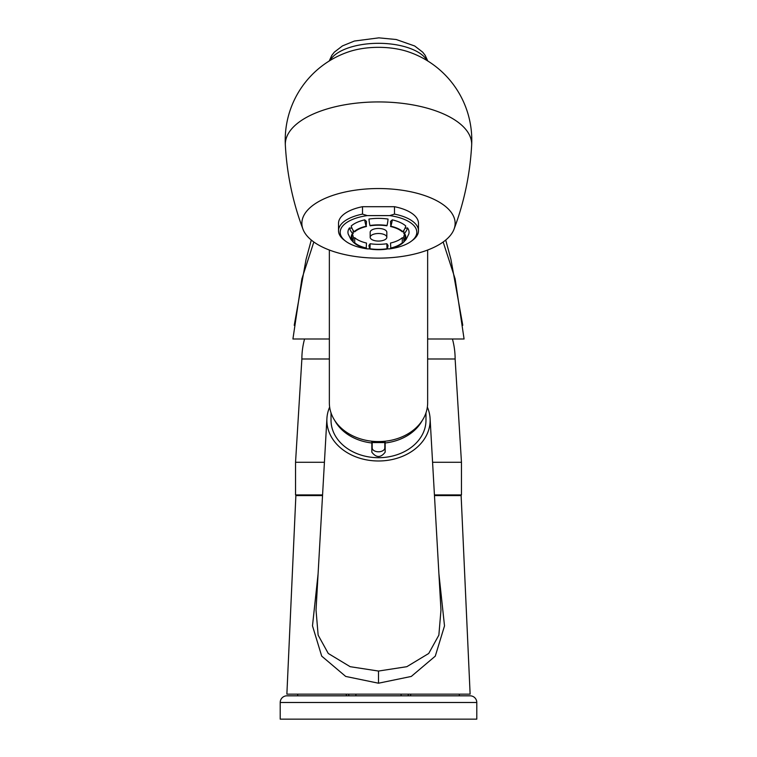 <?xml version="1.0" encoding="UTF-8"?>
<svg xmlns="http://www.w3.org/2000/svg" width="757" height="757" viewBox="0 0 757 757"><rect width="100%" height="100%" fill="white"/><g stroke="black" fill="none" stroke-linecap="round" stroke-linejoin="round"><path stroke-width="1.14" d="M324.422 462.272L295.542 462.272L301.873 358.988A75.463 75.463 0 0 1 304.569 338.994M434.433 494.917L461.458 494.917L461.458 462.272L455.127 358.988A75.463 75.463 0 0 0 452.431 338.994M461.458 462.272L432.578 462.272M455.127 358.988L427.648 358.988M329.352 358.988L301.873 358.988M322.567 494.917L295.542 494.917L295.542 462.272M303.869 495.589L303.869 494.917M453.131 495.589L453.131 494.917M408.042 695.825A41.644 41.644 0 0 1 408.487 694.16L408.042 695.825L408.487 694.16M348.513 694.16A41.644 41.644 0 0 1 348.958 695.825L348.513 694.16L348.958 695.825M355.922 694.16L355.894 695.825M401.106 695.825L401.078 694.16M280.213 702.487A6.662 6.662 0 0 1 286.875 695.825L470.125 695.825A6.662 6.662 0 0 1 476.787 702.487L476.787 719.15L280.213 719.15L280.213 702.487L476.787 702.487M410.89 694.16L410.417 695.825M346.583 695.825L346.11 694.16M427.648 338.994L464.079 338.994L455.127 278.86L443.167 242.003M313.833 242.003L301.873 278.86L292.921 338.994L329.352 338.994M384.83 441.255L384.83 447.889A6.33 3.899 0 0 1 378.5 451.787A6.33 3.899 0 0 1 372.17 447.889L372.17 441.255M384.83 442.561L372.17 442.561M427.648 250.028L427.648 402.856A49.148 38.73 180 0 1 378.5 441.577A49.148 38.73 0 0 1 329.352 402.856L329.352 250.028M285.351 145.268A93.291 93.291 0 0 1 348.722 51.798A49.981 22.691 0 0 1 408.278 51.798A93.291 93.291 0 0 1 471.649 145.268C470.031 174.347 464.155 202.318 454.03 229.21A76.627 34.794 0 0 1 378.5 258.128A76.627 34.794 180 0 1 302.97 229.21C292.845 202.318 286.969 174.347 285.351 145.268A93.177 42.307 180 0 1 378.5 101.93A93.177 42.307 0 0 1 471.649 145.268M302.97 229.21A76.627 34.794 180 0 1 378.5 188.54A76.627 34.794 0 0 1 454.03 229.21M362.518 206.699L362.518 214.117A39.979 18.149 180 0 0 338.521 230.753L338.521 223.334A39.979 18.149 0 0 1 362.518 206.699L394.482 206.699A39.979 18.149 0 0 1 418.479 223.334L418.479 230.753A39.979 18.149 180 0 0 394.482 214.117L394.482 206.699M338.521 230.753A39.979 18.149 180 0 0 344.094 240.007L345.533 241.105A38.314 17.392 180 0 0 367.325 248.873L369.851 248.873M362.518 214.117L367.325 215.603A38.314 17.392 180 0 0 345.533 241.105M367.325 215.603L389.675 215.603L394.482 214.117M387.149 248.873L389.675 248.873A38.314 17.392 180 0 0 411.467 241.105A38.314 17.392 180 0 0 389.675 215.603M388.048 219.066A30.545 13.872 180 0 0 368.952 219.066A12.869 3.586 -98.5 0 0 369.965 225.501L370.173 225.794A26.656 12.103 180 0 1 386.827 225.794L387.035 225.501A12.869 3.586 -81.5 0 0 388.048 219.066M364.732 219.861L366.483 221.441L366.189 226.211A12.869 5.167 -102.9 0 1 364.732 219.861A30.545 13.872 180 0 0 351.229 225.993A12.869 10.238 -132 0 0 354.115 231.699L354.711 231.831A26.656 12.103 180 0 1 366.483 226.485M353.178 230.402L353.178 233.506L352.544 233.411A12.869 10.891 -144.1 0 1 349.479 227.904L352.033 228.283M349.479 227.904A30.545 13.872 180 0 0 348.239 234.131L350.87 239.392A12.869 10.891 144.1 0 0 352.544 241.161L353.178 241.067L353.178 236.023A26.656 12.103 180 0 1 352.431 234.765M353.178 238.039L354.711 237.698A26.656 12.103 180 0 0 366.483 243.044L366.189 248.362A27.318 12.405 180 0 1 354.806 243.461L353.727 242.552A12.869 10.238 132 0 1 352.431 241.057M370.173 243.735L369.965 249.072A12.869 3.586 98.5 0 1 368.952 245.41L370.173 243.735A26.656 12.103 180 0 0 386.827 243.735L387.035 249.072A12.869 3.586 81.5 0 0 388.048 245.41L386.827 243.735M403.822 238.039L402.289 237.698L402.289 242.742L402.885 242.874A12.869 10.238 48 0 0 403.273 242.552A12.869 10.238 48 0 0 404.569 241.057M403.273 242.552L402.194 243.461A27.318 12.405 180 0 1 390.811 248.362L390.517 243.044A26.656 12.103 180 0 0 402.289 237.698M404.569 234.765A26.656 12.103 180 0 1 403.822 236.023L403.822 241.067L404.456 241.161A12.869 10.891 35.9 0 0 406.13 239.392L408.761 234.131A30.545 13.872 180 0 0 407.521 227.904L404.967 228.283M390.517 226.485A26.656 12.103 180 0 1 402.289 231.831L402.885 231.699A12.869 10.238 -48 0 0 405.771 225.993A30.545 13.872 180 0 0 392.268 219.861L390.517 221.441L390.811 226.211A12.869 5.167 -77.1 0 0 392.268 219.861M386.827 232.238A8.327 3.785 180 0 0 378.5 228.453A8.327 3.785 180 0 0 370.173 232.238L370.173 237.282A8.327 3.785 180 0 1 378.5 233.506A8.327 3.785 180 0 1 386.827 237.282L386.827 232.238M411.467 241.105L412.906 240.007A39.979 18.149 180 0 0 418.479 230.753M387.035 225.501A27.318 12.405 180 0 0 369.965 225.501M366.189 226.211A27.318 12.405 180 0 0 354.115 231.699M353.178 233.506A26.656 12.103 180 0 0 351.844 237.282A26.656 12.103 180 0 0 353.178 241.067M352.544 233.411A27.318 12.405 180 0 0 352.544 241.161M354.711 237.698L354.711 242.742L354.115 242.874A12.869 10.238 132 0 1 353.727 242.552M354.711 242.742A26.656 12.103 180 0 0 366.483 248.088M354.115 242.874A27.318 12.405 180 0 0 354.806 243.461M370.173 248.779A26.656 12.103 180 0 0 386.827 248.779M369.965 249.072A27.318 12.405 180 0 0 387.035 249.072M390.517 248.088A26.656 12.103 180 0 0 402.289 242.742M402.194 243.461A27.318 12.405 180 0 0 402.885 242.874M403.822 230.402L403.822 233.506L404.456 233.411A12.869 10.891 -35.9 0 0 407.521 227.904M403.822 241.067A26.656 12.103 180 0 0 405.156 237.282A26.656 12.103 180 0 0 403.822 233.506M404.456 241.161A27.318 12.405 180 0 0 404.456 233.411M402.885 231.699A27.318 12.405 180 0 0 390.811 226.211M386.827 237.282A8.327 3.785 0 0 1 378.5 241.067A8.327 3.785 0 0 1 370.173 237.282M384.83 446.639L385.162 441.227M371.838 445.381L372.17 446.639M422.16 420.637A47.473 37.415 0 0 1 385.162 442.977L385.162 452.203C380.724 457.9 376.276 457.9 371.838 452.203L371.838 441.227M331.027 412.849L331.027 420.286A47.473 37.415 180 0 0 378.5 457.701A47.473 37.415 180 0 0 425.973 420.286L425.973 412.849M329.655 407.086A51.646 40.698 0 0 0 326.91 418.47A51.646 40.698 0 0 0 378.5 460.985A51.646 40.698 180 0 0 430.09 418.47L440.962 610.019M427.345 407.086A51.646 40.698 180 0 1 430.09 418.47M326.91 418.47L316.029 610.057L318.139 635.142L328.264 653.461L350.16 666.69L378.5 671.052L406.831 666.69L428.727 653.471L438.861 635.142L440.971 610.057M318.082 573.938L312.49 625.821L321.706 656.12L345.703 676.436L378.5 683.211L411.288 676.436L435.275 656.149L444.51 625.888L438.918 573.938M322.529 495.589L295.873 495.589L286.875 694.16L470.125 694.16L461.127 495.589L434.471 495.589M426.995 60.522A49.981 22.691 180 0 0 378.5 43.31A49.981 22.691 180 0 0 330.005 60.522M334.84 420.637A47.473 37.415 0 0 0 371.838 442.977M378.5 683.211L378.5 671.052M297.709 694.16L297.709 695.825M459.291 694.16L459.291 695.825M445.712 240.045L450.898 259.197L462.773 325.283M294.227 325.33L306.065 259.339L311.288 240.045M427.781 61.005L425.179 55.346L422.671 52.148L414.713 45.997L396.223 39.515L378.85 37.85L354.361 41.048L342.476 45.893L334.348 52.129L331.821 55.346L329.219 61.005"/></g></svg>
